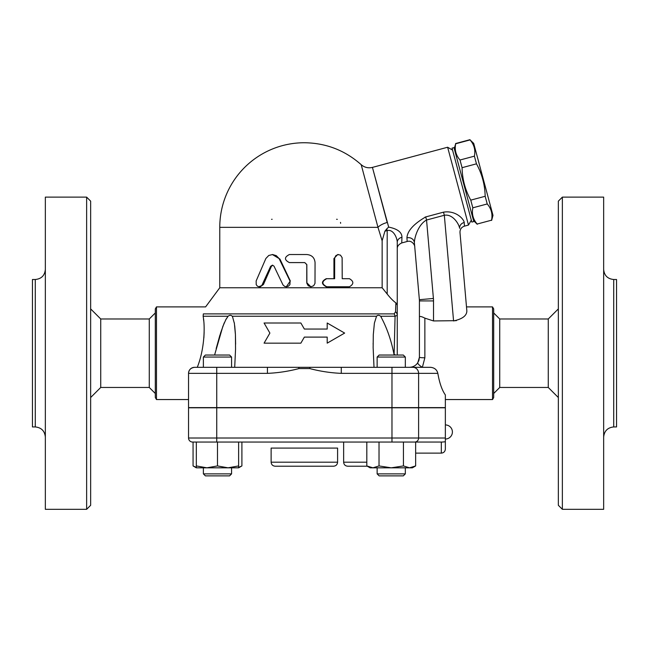 <?xml version="1.0" encoding="UTF-8"?>
<svg xmlns="http://www.w3.org/2000/svg" width="649" height="649" viewBox="0 0 649 649"><rect width="100%" height="100%" fill="white"/><g stroke="black" fill="none" stroke-linecap="round" stroke-linejoin="round"><path stroke-width="0.97" d="M35.273 426.937L32.45 426.937L32.45 279.5L35.273 279.5L35.273 426.937C41.341 427.577 44.7 430.936 45.341 437.004M86.633 509.319L45.341 509.319L45.341 197.126L86.633 197.126L90.657 201.149L90.657 505.287L86.633 509.319L86.633 197.126M90.657 397.529L100.733 387.461L100.733 318.975L90.657 308.908M100.733 387.461L149.27 387.461L149.27 318.975L100.733 318.975M149.27 387.461L155.314 393.505M155.314 308.908L155.314 397.529L156.474 399.549L156.474 306.896L155.314 308.908M188.543 399.549L156.474 399.549M188.608 372.494L188.543 373.362C188.786 369.816 190.806 367.805 194.586 367.318L216.742 367.318L203.38 367.318L203.38 357.047L231.579 357.047L231.579 367.318M394.17 313.897A6.044 5.224 90 0 1 395.079 316.241L394.113 354.33L395.079 316.241L397.261 315.349A6.044 5.151 180 0 0 395.549 311.755L394.17 313.897L203.332 313.897C206.406 304.584 206.406 304.584 203.332 313.897L203.129 316.241C205.344 327.518 204.224 350.095 197.28 367.318M203.875 337.764L204.143 332.28M203.648 320.419L203.47 318.854M193.686 367.383L192.331 367.756M191.171 368.381L190.295 369.111M189.581 369.987L188.956 371.179M267.437 367.318L216.742 367.318L216.742 373.362L267.437 373.362L267.437 367.318L310.011 367.318L309.719 368.567C320.135 371.301 330.649 372.899 341.277 373.362L391.972 373.362L391.972 367.318L310.011 367.318M231.579 357.047L229.568 355.035L205.4 355.035L203.38 357.047M374.011 367.318L373.143 347.588L373.289 334.746L374.392 323.113L376.534 316.241C377.742 315 379.105 315 380.63 316.241C386.909 327.704 391.404 340.611 394.105 354.946L394.13 355.035M232.585 316.939L234.386 323.437L235.425 334.633L235.546 349.3L234.703 367.318M327.201 343.151L327.201 337.107L327.201 343.151L344.643 333.075L327.201 323.007L327.201 329.051L327.201 323.007M264.078 343.151L269.887 333.075L264.078 343.151L300.868 343.151L304.357 337.107L327.201 337.107M300.868 323.007L304.357 329.051L300.868 323.007L264.078 323.007L269.887 333.075M407.337 367.318L405.333 367.318L405.333 357.047L377.134 357.047L377.134 367.318M394.105 354.946L394.113 354.33A14.1 4.632 0 0 1 395.549 355.035M430.822 367.326L391.972 367.318M188.591 372.648A6.044 6.044 0 0 0 188.543 373.362A6.044 6.044 0 0 1 194.586 367.318A6.044 6.044 0 0 0 188.543 373.362L188.543 407.604L445.352 407.604L445.352 394.941C442.001 390.171 439.495 382.975 437.832 373.362C436.972 369.752 434.562 367.74 430.587 367.318L422.377 367.318L424.86 357.786A5.435 0.535 180 0 1 419.416 357.25L417.81 362.71C415.839 365.647 413.015 367.18 409.349 367.318M391.972 407.604L391.972 373.362L418.605 373.362A6.044 5.703 -90 0 0 412.894 367.318L422.377 367.318A5.435 1.412 32.9 0 1 417.81 362.71M405.333 357.047L403.321 355.035L379.154 355.035L377.134 357.047M381.352 317.134L380.63 316.241L395.079 316.241M235.611 344.051L235.425 334.697M235.376 333.643L234.719 325.766M234.362 323.307L234.24 322.626M214.584 355.035L222.842 326.423L225.949 319.397L228.091 316.241L225.584 320.087M224.384 322.618L224.083 323.316M223.986 323.559L220.36 333.643M220.035 334.697L216.166 348.602M203.129 316.241L228.091 316.241C229.657 315.008 231.028 315.008 232.18 316.241L376.534 316.241M327.201 329.051L304.357 329.051M267.437 373.362C278.064 372.899 288.586 371.301 298.994 368.567L298.71 367.318M341.277 367.318L341.277 373.362M445.352 449.092L445.352 407.799L188.543 407.799L188.543 438.018A4.032 4.032 0 0 0 192.575 442.042L442.334 442.042L441.32 442.042L441.32 453.124C443.77 452.88 445.109 451.542 445.352 449.092L445.352 441.766L442.334 442.042M188.543 438.018A4.032 4.032 0 0 0 192.575 442.042A4.032 4.032 0 0 1 188.543 438.018L216.742 438.018L216.742 407.799M403.443 465.933L403.443 442.042L415.652 442.042L415.652 465.933L409.551 467.824L391.233 467.824L403.443 465.933L409.551 467.824L412.383 467.824L415.652 465.933M238.629 442.042L238.629 467.824L228.059 467.824L238.629 465.933M196.331 442.042L196.331 465.933L206.909 467.824L217.48 465.933L228.059 467.824L196.331 467.824L196.331 465.933M217.48 442.042L217.48 465.933M379.024 465.933L391.233 467.824L372.924 467.824L379.024 465.933L379.024 442.042M231.579 473.867L203.38 473.867L203.38 467.824L203.38 473.867L205.4 475.879L229.568 475.879L231.579 473.867L231.579 467.824M366.815 442.042L366.815 465.933L372.924 467.824L370.084 467.824L366.815 465.933M405.333 473.867L377.134 473.867L377.134 467.824L377.134 473.867L379.154 475.879L403.321 475.879L405.333 473.867L405.333 467.824M193.061 442.042L193.061 465.933L196.331 467.394M238.629 467.394L241.899 465.933L241.899 442.042M343.637 442.042L343.637 462.185C343.873 464.627 345.219 465.974 347.661 466.209L367.293 466.209L347.661 466.209M395.549 311.755L395.858 302.856L397.261 305.071L397.261 242.361C397.269 238.288 393.529 228.975 387.193 230.573L387.193 294.046L382.147 287.758L219.768 287.758L205.595 306.896L156.474 306.896M397.261 355.035L397.261 305.071M395.858 302.856C393.197 300.933 390.309 297.996 387.193 294.046M425.038 217.131L425.72 216.928C413.632 223.986 407.369 230.955 406.931 237.834L407.158 241.493L401.739 242.945L401.95 237.299C401.966 232.285 397.537 228.878 388.662 227.101L386.739 228.886L387.193 230.573L384.922 231.182L382.123 240.771M401.95 237.299A6.044 5.184 0 0 0 397.261 242.361L397.261 248.786C397.156 246.352 398.648 244.405 401.739 242.945M388.662 227.101L372.477 167.572L387.193 222.485A12.088 5.022 165 0 0 377.978 227.337L377.832 226.793M382.147 287.758L382.147 240.836L377.978 227.337L361.242 164.87L377.978 227.337L219.768 227.337A84.597 84.597 0 0 1 304.357 142.739C326.017 143.007 344.96 150.317 361.185 164.676C364.47 167.483 368.218 168.391 372.429 167.393L447.632 147.242L468.481 225.065L464.441 226.144L464.222 222.485C463.832 218.997 455.703 210.122 443.494 212.166L425.72 216.928L426.547 220.027L444.33 215.265L443.494 212.166M407.134 236.179L407.272 235.701M452.564 150.089L447.632 147.242M471.847 222.08L452.037 148.142L453.984 147.623L473.794 221.552L471.847 222.08M454.243 148.597L455.663 143.786C454.478 149.903 455.931 155.314 460.011 160.011L462.072 167.685C462.331 179.213 465.228 190.027 470.768 200.135L472.821 207.81C471.636 213.927 473.08 219.338 477.169 224.035L491.569 220.181C492.761 214.065 491.309 208.654 487.221 203.956L485.168 196.282C484.908 184.754 482.004 173.94 476.471 163.824L474.411 156.158C475.603 150.041 474.151 144.63 470.063 139.924L473.705 143.388L492.989 215.371L491.634 220.425M477.169 224.035L491.569 220.181M472.821 207.81L487.221 203.956M470.768 200.135L485.168 196.282M462.072 167.685L476.471 163.824M460.011 160.011L474.411 156.158M455.663 143.786L470.063 139.924M336.588 219.281A4.032 4.032 0 0 1 337.302 219.346A4.032 4.032 0 0 0 336.588 219.281M340.506 222.396A4.032 4.032 0 0 1 340.611 223.305A4.032 4.032 0 0 0 340.506 222.396M271.558 219.321A4.032 4.032 0 0 1 272.134 219.281M272.353 254.53L279.93 259.056L290.322 280.96L286.347 286.753L288.351 286.225L289.908 284.643L290.095 281.204L279.038 258.464L276.287 255.649L272.612 254.53L268.791 255.463L265.871 258.48L256.144 280.96L256.209 284.643L257.337 286.087L258.821 286.72L261.79 285.56L270.633 266.301L272.442 265.165L273.992 266.131L282.996 284.952L284.546 286.331L286.347 286.753M272.726 265.206L271.42 266.301L263.445 284.489L260.314 286.753L259.267 286.753M348.399 286.753L326.26 286.753C321.214 284.067 321.214 281.382 326.26 278.697L333.935 278.697L333.935 258.553L337.675 254.53L340.457 255.138L342.12 257.637L342.218 278.697L348.399 278.697M310.952 286.753L313.662 285.755L315 283.378L315.057 262.585C314.578 257.694 311.836 255.008 306.831 254.53L289.381 254.53C284.165 257.215 284.165 259.9 289.381 262.585L304.77 262.585L306.831 264.597L306.888 283.378L308.234 285.755L310.814 286.753L306.774 282.729L306.774 264.597L304.762 262.585M342.218 278.697L349.454 278.697C353.94 281.382 353.94 284.067 349.454 286.753L326.78 286.753C321.62 284.067 321.62 281.382 326.78 278.697L334.641 278.697L334.689 257.896L335.947 255.528L338.462 254.53M326.26 278.697L326.78 278.697M326.26 286.753L326.78 286.753M386.739 228.886L384.922 231.182M406.931 237.834A6.044 5.492 175 0 1 414.37 242.621C414.411 237.664 418.248 224.432 426.547 220.027L433.41 298.475A28.199 28.199 0 0 1 433.516 300.933L419.416 300.933L419.416 357.25L418.897 360.455M464.441 226.144C461.423 227.191 459.938 229.316 459.987 232.504L466.858 311.033C466.728 315.738 462.299 319.048 453.57 320.947L444.33 215.265C452.88 213.708 459.159 224.327 459.622 228.326A6.044 5.492 175 0 1 464.222 222.485M459.987 232.504L466.858 311.033L466.493 306.896L492.526 306.896L492.526 399.549L445.352 399.549M456.352 320.663L433.516 320.947L424.86 318.14C421.428 316.379 419.611 316.031 419.416 317.085M414.37 242.621L419.368 299.7A14.1 14.1 0 0 1 419.416 300.933M396.88 303.813L396.539 303.391M417.242 363.505L418.783 360.771M433.41 298.475L419.368 299.7L414.735 246.807C415.133 245.874 412.237 239.854 407.158 241.493M492.526 399.549L493.686 397.529L493.686 308.908L492.526 306.896M499.73 387.461L499.73 318.975L548.267 318.975L548.267 387.461L499.73 387.461L493.686 393.505M548.267 387.461L558.343 397.529M558.343 201.149L558.343 505.287L562.367 509.319L562.367 197.126L558.343 201.149M562.367 509.319L603.659 509.319L603.659 197.126L562.367 197.126M603.659 437.004C604.3 430.936 607.659 427.577 613.727 426.937L613.727 279.5C607.618 278.908 604.26 275.549 603.659 269.432M613.727 426.937L616.55 426.937L616.55 279.5L613.727 279.5M275.152 466.209L333.562 466.209C336.012 465.974 337.35 464.635 337.594 462.185L271.128 462.185C271.363 464.635 272.71 465.974 275.152 466.209M271.128 462.185L271.128 448.086L337.594 448.086L337.594 462.185M188.543 373.362L216.742 373.362L216.742 407.604M418.605 407.604L418.605 373.362L437.832 373.362M298.994 368.567L309.719 368.567M216.742 442.042L216.742 438.018L391.972 438.018L391.972 442.042M414.8 442.042A4.032 3.805 -90 0 0 418.605 438.018L391.972 438.018L391.972 407.799M445.352 438.018L418.605 438.018L418.605 407.799M366.815 462.185L343.637 462.185M279.93 259.056L279.346 259.056M263.445 284.489L262.472 284.489M271.42 266.301L270.633 266.301M333.935 258.553L334.641 258.553M433.516 320.947L433.516 300.933M424.86 357.786L424.86 318.14M35.273 279.5C41.382 278.908 44.74 275.549 45.341 269.432M155.314 312.94L149.27 318.975M373.11 344.051L373.11 343.564L373.11 344.051M235.611 344.262L235.611 343.564L235.611 344.262M379.154 475.879L377.134 473.867M196.331 467.824L193.061 465.933M238.629 467.824L241.899 465.933M205.4 475.879L203.38 473.867M445.352 439.024A7.05 7.05 0 0 0 452.402 431.974A7.05 7.05 0 0 0 445.352 424.925M415.652 453.124L441.32 453.124M471.328 220.133L468.481 225.065M473.535 220.579L477.234 224.278M455.598 143.543L469.998 139.681M219.768 227.337L219.768 287.758M499.73 318.975L493.686 312.94M548.267 318.975L558.343 308.908"/></g></svg>
